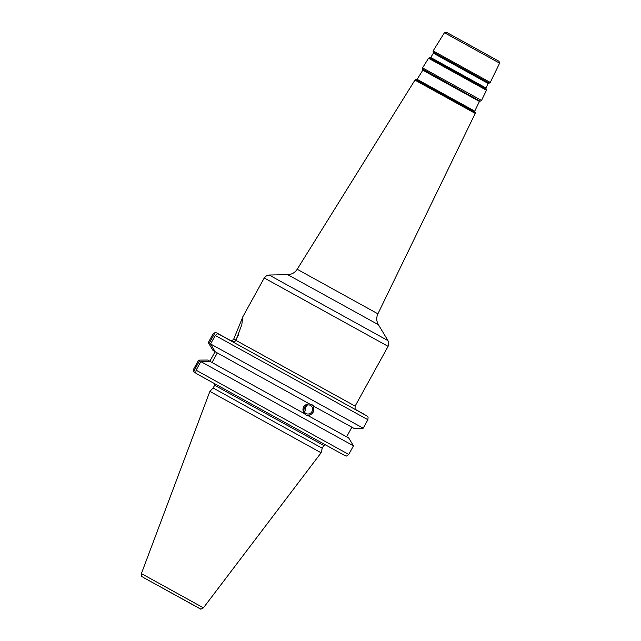 <?xml version="1.0" encoding="UTF-8"?>
<svg xmlns="http://www.w3.org/2000/svg" width="641" height="641" viewBox="0 0 641 641"><rect width="100%" height="100%" fill="white"/><g stroke="black" fill="none" stroke-linecap="round" stroke-linejoin="round"><path stroke-width="0.96" d="M238.612 334.794A23.405 1.266 -61.1 0 0 235.632 340.099L234.927 341.373M215.112 351.629L213.028 350.475L208.277 342.59L212.956 334.113L215.128 332.519L216.666 332.895L229.718 340.099C231.361 340.844 232.699 340.499 233.741 339.057L242.659 317.287L241.833 324.683L235.92 340.355C234.878 341.797 233.532 342.142 231.898 341.397L218.837 334.193L217.299 333.809L215.264 335.483L367.894 419.719L368.094 417.035L366.948 415.937L355.09 409.375L355.114 406.098L235.92 340.355M472.145 46.448L482.689 52.29L472.145 46.448M354.994 409.246L365.338 415.039M209.855 361.212L207.74 360.058L209.847 361.228L215.128 351.653M304.427 411.931L305.549 410.4L305.589 407.972L306.686 405.36M306.013 413.533A4.631 4.263 -60.9 0 1 304.523 407.404A4.631 4.263 -60.9 0 1 310.508 405.433A4.631 4.263 -60.9 0 1 311.975 411.546A4.631 4.263 -60.9 0 1 306.013 413.533M305.252 406.41L305.589 407.972L303.922 409.319M305.989 415.031A6.001 5.521 119.1 0 0 313.072 412.171A6.001 5.521 119.1 0 0 311.782 404.639M215.264 335.483L210.585 343.969L215.208 351.773L309.883 404.134L312.471 404.96M312.455 404.952L313.858 406.322L313.064 405.881C314.955 411.089 313.193 414.286 307.768 415.464L308.561 415.905L306.63 415.448L303.802 413.277C301.751 407.98 303.514 404.791 309.09 403.694M217.307 352.951L212.027 362.518L209.911 361.356L304.595 413.717M209.911 361.356L200.841 361.612L353.471 445.848L348.728 454.437L196.098 370.202L195.769 372.814L196.915 373.911L345.042 455.663L196.899 373.903M308.561 415.905L348.72 437.963L353.471 445.848M212.027 362.518L303.802 413.277M196.346 373.503L193.598 371.516L199.904 360.09L207.74 360.058M214.647 385.273L213.141 387.997L267.634 418.204L322.231 448.219L323.737 445.495L214.647 385.273L214.174 383.39M216.642 332.887L230.263 340.331L216.642 332.879M348.72 437.963L346.613 436.801L351.893 427.227M208.878 343.832L215.128 332.519M193.598 371.516L193.798 368.831L198.534 360.242L199.904 360.09M345.026 455.655L346.565 456.031L348.728 454.437M196.098 370.202L200.841 361.612M209.887 391.379L321.101 452.778L203.421 607.828L141.389 573.583L209.887 391.379L213.141 387.997M313.858 406.322L354.008 428.38L363.207 428.204L367.894 419.719M210.585 343.969L363.207 428.204M307.768 415.464L346.613 436.801M235.632 340.099L233.741 339.057M242.418 317.511L264.252 277.97L388.101 346.34L355.114 406.098M479.444 101.446L479.917 101.126L422.828 69.613L422.812 70.181L424.951 71.391L479.444 101.446L474.733 111.133L417.115 79.324L416.61 79.596L475.149 112.247L415.953 79.572L414.943 80.109L475.229 113.393L377.902 313.826L297.2 269.276C294.948 272.673 291.783 274.468 287.713 274.66L378.398 324.723L387.989 340.627L269.14 275.021C267.874 275.71 268.475 273.523 264.252 277.97M498.978 61.28L446.384 32.25L498.978 61.28M446.481 32.29L444.437 32.723L499.611 63.179L499.018 61.304L446.585 32.346M499.611 63.179L490.261 82.441L433.124 50.895L433.092 52.041L489.307 83.082L433.396 52.626L433.38 53.195L488.178 83.45L485.974 87.993L430.704 57.49L430.207 57.754L486.383 89.107L429.542 57.738L428.533 58.275L486.463 90.253L481.519 100.437L422.555 67.882L422.515 69.028L479.917 101.126M231.898 341.397L355.09 409.375M354.978 409.19L364.777 414.639L354.978 409.19M366.948 415.937L218.837 334.193M143.039 577.301L199.728 608.581M387.989 340.627C388.085 342.062 389.616 340.395 388.101 346.34M287.713 274.66L269.14 275.021M377.902 313.826C376.227 317.543 376.395 321.173 378.398 324.723M414.943 80.109L297.2 269.276M444.437 32.723L433.124 50.895M485.974 87.993L486.014 88.562M433.38 53.195L430.704 57.49M430.207 57.754L429.542 57.738M488.65 83.13L488.178 83.45M433.396 52.626L433.092 52.041M422.812 70.181L417.115 79.324M422.828 69.613L422.515 69.028M474.733 111.133L474.773 111.702M416.61 79.596L415.953 79.572M490.261 82.441L489.307 83.082M486.383 89.107L486.463 90.253M428.533 58.275L422.555 67.882M481.519 100.437L480.574 101.078M475.149 112.247L475.229 113.393M325.58 444.886L323.737 445.495M203.421 607.828C201.402 609.07 200.385 609.415 200.369 608.854L143.368 577.485C142.158 576.155 141.525 578.046 141.389 573.583M322.231 448.219L321.101 452.778"/></g></svg>
